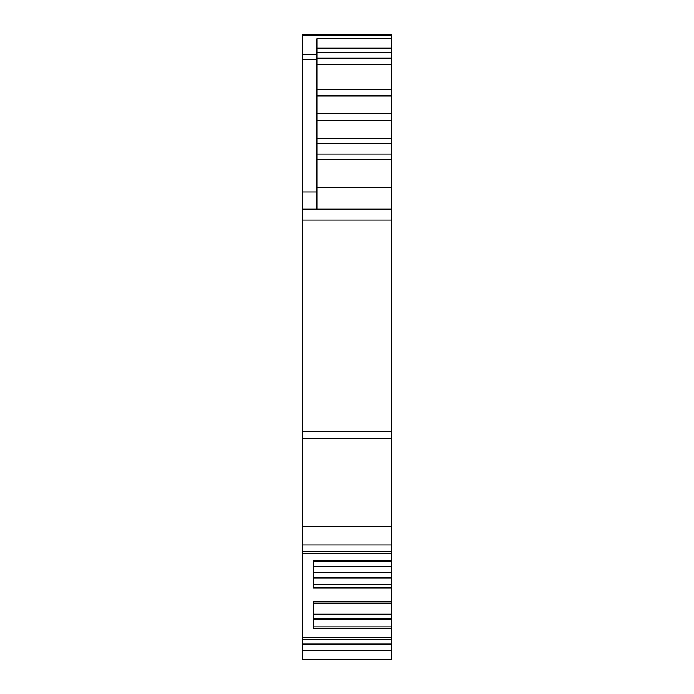 <?xml version="1.0" encoding="UTF-8"?>
<svg xmlns="http://www.w3.org/2000/svg" width="694" height="694" viewBox="0 0 694 694"><rect width="100%" height="100%" fill="white"/><g stroke="black" fill="none" stroke-linecap="round" stroke-linejoin="round"><path stroke-width="1.04" d="M302.28 639.278L391.72 639.278L391.72 659.3L302.28 659.3L302.28 34.7L391.72 34.7L302.28 34.7M316.941 159.204L391.72 159.204L391.72 431.685L302.28 431.685M302.28 637.595L391.72 637.595L391.72 626.882L313.28 626.882M391.72 628.556L313.28 628.556L313.28 601.29L391.72 601.29L391.72 618.441L313.28 618.441M313.28 584.539L391.72 584.539L391.72 526.356L302.28 526.356M391.72 34.7L391.72 38.795L316.941 38.795L316.941 209.18M391.72 593.439L391.72 587.887L313.28 587.887L313.28 560.622L391.72 560.622M313.28 603.103L391.72 603.103L313.28 603.095L313.28 610.182M391.72 38.795L391.72 52.328L391.72 48.19L316.941 48.19M316.941 113.538L391.72 113.538L391.72 52.328L316.941 52.328M391.72 110.493L391.72 125.067M391.72 159.204L391.72 122.673M391.72 566.833L313.28 566.833M391.72 572.585L313.28 572.585M391.72 577.911L313.28 577.911M391.72 584.539L391.72 601.29M391.72 614.242L313.28 614.242M391.72 618.441L391.72 619.569L313.28 619.569M391.72 619.569L391.72 626.882M316.941 89.162L391.72 89.162L391.72 64.377L316.941 64.377M391.72 148.716L391.72 154.016L316.941 154.016M391.72 133.144L391.72 132.641M391.72 137.386L391.72 133.847M391.72 209.18L302.28 209.18L391.72 209.18M391.72 526.356L391.72 431.685M391.72 639.278L391.72 637.595M391.72 220.059L302.28 220.059M391.72 561.524L313.28 561.524L391.72 561.524M391.72 58.201L316.941 58.201M391.72 95.963L316.941 95.963M316.941 120.34L391.72 120.34M391.72 138.47L316.941 138.47M391.72 143.649L316.941 143.649M391.72 187.18L316.941 187.18M391.72 35.142L302.28 35.142M316.941 54.358L302.28 54.358M316.941 59.658L302.28 59.658M316.941 191.943L302.28 191.943M391.72 438.686L302.28 438.686M391.72 545.016L302.28 545.016M391.72 551.279L302.28 551.279M391.72 644.075L302.28 644.075M391.72 650.252L302.28 650.252M391.72 553.543L302.28 553.543"/></g></svg>
